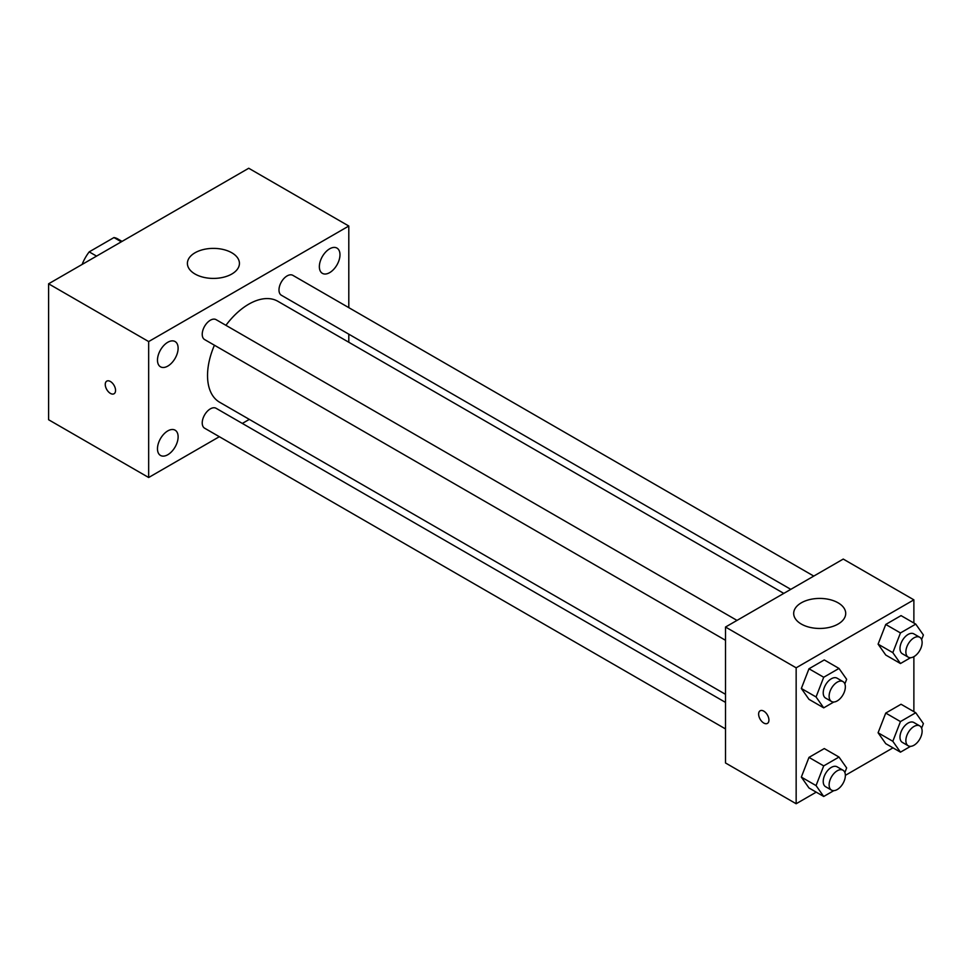 <?xml version="1.0" encoding="UTF-8"?>
<svg xmlns="http://www.w3.org/2000/svg" width="972" height="972" viewBox="0 0 972 972"><rect width="100%" height="100%" fill="white"/><g stroke="black" fill="none" stroke-linecap="round" stroke-linejoin="round"><path stroke-width="1.46" d="M96.544 256.11L89.193 251.87L113.967 237.557A32.234 18.614 120 0 1 117.697 238.893L122.035 241.396M82.45 264.25L82.45 263.546A32.234 18.614 120 0 1 89.193 251.87M83.057 263.898L82.45 263.546M121.318 241.809L113.967 237.557M219.356 436.695L148.667 477.507L48.6 419.734L48.6 283.8L248.735 168.253L348.802 226.026L348.802 307.638M329.666 248.808A14.58 8.42 120 0 0 320.14 261.662A14.58 8.42 120 0 0 322.376 273.351A14.58 8.42 120 0 0 336.956 264.931A14.58 8.42 120 0 0 336.956 248.091A14.58 8.42 120 0 0 329.666 248.808M167.792 342.266A14.58 8.42 120 0 0 158.266 355.12A14.58 8.42 120 0 0 160.501 366.808A14.58 8.42 120 0 0 175.094 358.389A14.58 8.42 120 0 0 175.094 341.549A14.58 8.42 120 0 0 167.792 342.266M167.792 430.9A14.58 8.42 120 0 0 158.266 443.754A14.58 8.42 120 0 0 160.501 455.443A14.58 8.42 120 0 0 175.094 447.023A14.58 8.42 120 0 0 175.094 430.171A14.58 8.42 120 0 0 167.792 430.9M148.667 477.507L148.667 341.573L48.6 283.8M148.667 341.573L348.802 226.026M231.81 274.019A26.013 15.017 180 0 1 203.464 277.275A26.013 15.017 180 0 1 187.402 263.4A26.013 15.017 180 0 1 213.415 248.382A26.013 15.017 180 0 1 239.428 263.4A26.013 15.017 180 0 1 231.81 274.019M249.318 419.394L242.32 423.428M115.559 390.416A7.278 4.204 60 0 1 114.052 393.757A7.278 4.204 60 0 1 106.762 389.553A7.278 4.204 60 0 1 106.762 381.133A7.278 4.204 60 0 1 112.375 383.09A7.278 4.204 60 0 1 115.559 390.416M114.052 393.757A7.278 4.204 60 0 1 106.774 389.541A7.278 4.204 60 0 1 106.762 381.133M348.802 334.174L348.802 342.253M813.758 576.08L292.851 275.343A11.482 6.634 120 0 0 287.105 275.914A11.482 6.634 120 0 0 278.988 289.984A11.482 6.634 120 0 0 281.37 295.245L790.783 589.348M725.513 702.404L216.1 408.289A11.482 6.634 120 0 0 210.353 408.86A11.482 6.634 120 0 0 202.225 422.929A11.482 6.634 120 0 0 204.606 428.19L725.513 728.927M737.007 620.403L216.1 319.654A11.482 6.634 120 0 0 210.353 320.225A11.482 6.634 120 0 0 202.844 330.346A11.482 6.634 120 0 0 204.606 339.556L725.513 640.293M214.423 345.218A58.271 33.643 120 0 0 207.534 375.557A58.271 33.643 120 0 0 219.599 402.226L725.513 694.324M783.784 593.394L277.87 301.296A58.271 33.643 120 0 0 225.917 325.328M816.225 792.156L796.153 803.747L725.513 762.971L725.513 627.037L843.246 559.07L913.874 599.846L913.874 623.028M892.989 747.845L845.361 775.34M885.747 655.031L878.093 644.157L885.747 624.449L901.044 615.616L885.747 624.449L878.093 644.157L885.747 655.031L900.461 663.524L892.818 652.649L900.461 632.942L915.758 624.109L923.4 634.995L921.614 639.588M808.983 787.976L801.341 777.102L808.983 757.395L824.28 748.562L808.983 757.395L801.341 777.102L808.983 787.976L823.709 796.469L816.055 785.595L823.709 765.887L838.994 757.054L846.648 767.941L844.862 772.533M913.874 656.671L913.874 711.662M796.153 803.747L796.153 667.813L913.874 599.846M885.747 743.665L878.093 732.779L885.747 713.071L901.044 704.25L885.747 713.071L878.093 732.779L885.747 743.665L900.461 752.158L892.818 741.284L900.461 721.576L915.758 712.743L923.4 723.618L921.614 728.21M808.983 699.342L801.341 688.468L808.983 668.76L824.28 659.927L808.983 668.76L801.341 688.468L808.983 699.342L823.709 707.847L816.055 696.96L823.709 677.253L838.994 668.432L846.648 679.307L844.862 683.899M796.153 667.813L725.513 627.037M801.305 624.06A26.013 15.017 180 0 1 793.687 613.441A26.013 15.017 180 0 1 819.7 598.424A26.013 15.017 180 0 1 845.713 613.441A26.013 15.017 180 0 1 829.651 627.317A26.013 15.017 180 0 1 801.305 624.06M768.925 720.058A7.278 4.204 60 0 1 767.418 723.399A7.278 4.204 60 0 1 760.14 719.195A7.278 4.204 60 0 1 760.14 710.787A7.278 4.204 60 0 1 765.754 712.731A7.278 4.204 60 0 1 768.925 720.058M767.418 723.399A7.278 4.204 60 0 1 760.14 719.195A7.278 4.204 60 0 1 760.14 710.775M833.794 702.015L823.709 707.847M842.979 681.591L837.099 678.189A11.482 6.634 120 0 0 828.241 681.263A11.482 6.634 120 0 0 823.223 692.829A11.482 6.634 120 0 0 825.605 698.078L831.497 701.48A11.482 6.634 120 0 0 842.979 694.846A11.482 6.634 120 0 0 842.979 681.591A11.482 6.634 120 0 0 834.134 684.665A11.482 6.634 120 0 0 829.116 696.219A11.482 6.634 120 0 0 831.497 701.48M816.055 696.96L801.341 688.468M823.709 677.253L808.983 668.76M838.994 668.432L824.28 659.927M910.557 657.704L900.461 663.524M919.743 637.268L913.85 633.878A11.482 6.634 120 0 0 904.993 636.952A11.482 6.634 120 0 0 899.987 648.506A11.482 6.634 120 0 0 902.368 653.767L908.249 657.169A11.482 6.634 120 0 0 919.743 650.535A11.482 6.634 120 0 0 919.743 637.268A11.482 6.634 120 0 0 910.886 640.354A11.482 6.634 120 0 0 905.868 651.908A11.482 6.634 120 0 0 908.249 657.169M892.818 652.649L878.093 644.157M900.461 632.942L885.747 624.449M915.758 624.109L901.044 615.616M833.794 790.649L823.709 796.469M842.979 770.213L837.099 766.823A11.482 6.634 120 0 0 828.241 769.897A11.482 6.634 120 0 0 823.223 781.452A11.482 6.634 120 0 0 825.605 786.713L831.497 790.115A11.482 6.634 120 0 0 842.979 783.481A11.482 6.634 120 0 0 842.979 770.213A11.482 6.634 120 0 0 834.134 773.299A11.482 6.634 120 0 0 829.116 784.854A11.482 6.634 120 0 0 831.497 790.115M816.055 785.595L801.341 777.102M823.709 765.887L808.983 757.395M838.994 757.054L824.28 748.562M910.557 746.338L900.461 752.158M919.743 725.902L913.85 722.5A11.482 6.634 120 0 0 904.993 725.586A11.482 6.634 120 0 0 899.987 737.141A11.482 6.634 120 0 0 902.368 742.401L908.249 745.803A11.482 6.634 120 0 0 919.743 739.17A11.482 6.634 120 0 0 919.743 725.902A11.482 6.634 120 0 0 910.886 728.976A11.482 6.634 120 0 0 905.868 740.543A11.482 6.634 120 0 0 908.249 745.803M892.818 741.284L878.093 732.779M900.461 721.576L885.747 713.071M915.758 712.743L901.044 704.25"/></g></svg>
